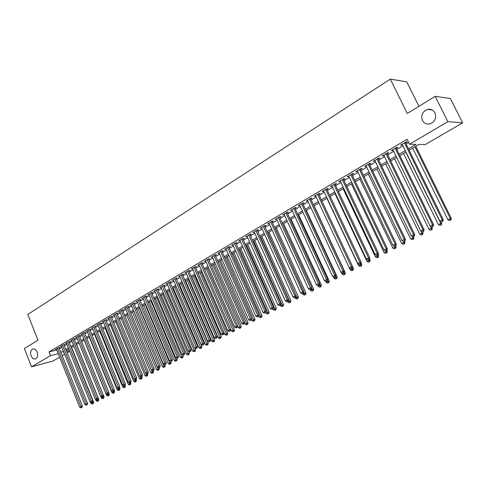 <?xml version="1.0" encoding="UTF-8"?>
<svg xmlns="http://www.w3.org/2000/svg" width="487" height="487" viewBox="0 0 487 487"><rect width="100%" height="100%" fill="white"/><g stroke="black" fill="none" stroke-linecap="round" stroke-linejoin="round"><path stroke-width="0.73" d="M37.158 352.125C38.156 355.443 37.609 357.695 35.527 358.876C33.682 359.296 32.191 358.268 31.058 355.796C30.06 352.478 30.608 350.226 32.708 349.045C34.534 348.637 36.02 349.666 37.158 352.125M434.964 112.899C436.632 118.085 434.988 121.75 430.021 123.899C426.661 124.562 424.128 123.412 422.424 120.441C420.75 115.236 422.43 111.566 427.458 109.441C430.764 108.814 433.266 109.971 434.964 112.899M418.923 106.33L406.755 81.865L390.312 79.119L27.783 314.492L37.992 340.176L24.35 348.552L31.552 366.814L50.496 355.656L58.227 353.641M390.312 79.119L407.29 113.471L435.189 96.341L450.365 98.502L462.65 122.827L425.321 144.536L419.063 144.414L409.153 150.209M69.69 351.334L67.206 352.783M64.637 354.274L62.196 355.693M59.645 357.178L52.961 361.062L31.552 366.814M59.067 347.901L59.938 347.389L58.477 347.761L55.506 349.52L56.474 349.27M64.053 344.954L64.929 344.437L63.468 344.802L60.467 346.58L61.447 346.33M69.087 341.971L69.976 341.448L68.515 341.813L65.483 343.609L66.475 343.359M74.182 338.958L75.077 338.428L73.616 338.788L70.548 340.608L71.559 340.358M79.326 335.914L80.233 335.379L78.778 335.732L75.674 337.57L76.69 337.321M84.525 332.834L85.444 332.292L83.989 332.645L80.854 334.502L81.883 334.252M89.785 329.723L90.71 329.175L89.261 329.522L86.089 331.404L87.136 331.148M95.105 326.576L96.042 326.022L94.594 326.369L91.386 328.262L92.445 328.013M100.48 323.398L101.424 322.838L99.981 323.173L96.743 325.097L97.808 324.841M105.916 320.178L106.872 319.612L105.429 319.947L102.154 321.889L103.238 321.633M111.413 316.927L112.381 316.355L110.939 316.684L107.627 318.644L108.723 318.395M116.971 313.64L117.951 313.056L116.515 313.385L113.161 315.369L114.268 315.113M122.59 310.31L123.582 309.726L122.146 310.042L118.761 312.051L119.881 311.802M128.276 306.95L129.28 306.353L127.85 306.67L124.422 308.697L125.561 308.448M134.028 303.547L135.039 302.944L133.615 303.255L130.145 305.306L131.301 305.057M139.842 300.102L140.871 299.493L139.446 299.797L135.94 301.879L137.109 301.623M145.729 296.62L146.764 296.005L145.345 296.303L141.796 298.403L142.983 298.154M151.682 293.095L152.729 292.474L151.317 292.766L147.725 294.897L148.925 294.647M157.703 289.534L158.762 288.907L157.356 289.193L153.722 291.342L154.939 291.092M163.796 285.93L164.868 285.291L163.462 285.571L159.791 287.75L161.02 287.5M169.963 282.277L171.047 281.638L169.646 281.912L165.927 284.116L167.181 283.866M176.203 278.588L177.298 277.937L175.904 278.205L172.142 280.433L173.409 280.183M182.515 274.851L183.629 274.193L182.235 274.455L178.431 276.707L179.715 276.464M188.907 271.07L190.033 270.401L188.646 270.656L184.792 272.939L186.095 272.696M195.372 267.241L196.511 266.566L195.135 266.815L191.233 269.122L192.554 268.885M201.922 263.364L203.073 262.682L201.703 262.925L197.752 265.263L199.092 265.025M208.546 259.443L209.714 258.749L208.351 258.987L204.351 261.355L205.715 261.117M215.26 255.474L216.441 254.774L215.077 254.999L211.029 257.398L212.411 257.16M222.054 251.45L223.247 250.744L221.895 250.963L217.799 253.392L219.193 253.143M228.933 247.384L230.144 246.666L228.793 246.879L224.647 249.332L226.059 249.082M235.897 243.263L237.12 242.532L235.781 242.739L231.581 245.229L233.011 244.967M242.946 239.087L244.194 238.35L242.861 238.545L238.606 241.065L240.048 240.803M250.093 234.856L251.353 234.113L250.026 234.302L245.716 236.852L247.183 236.579M257.325 230.576L258.603 229.821L257.288 229.998L252.917 232.585L254.403 232.305M264.654 226.242L265.951 225.475L264.642 225.645L260.216 228.263L261.72 227.977M272.081 221.847L273.39 221.074L272.093 221.232L267.607 223.886L269.128 223.594M279.605 217.397L280.932 216.612L279.641 216.758L275.1 219.448L276.64 219.15M287.227 212.886L288.566 212.088L287.287 212.229L282.685 214.956L284.244 214.645M294.945 208.314L296.309 207.511L295.037 207.639L290.374 210.402L291.957 210.086M302.774 203.682L304.15 202.866L302.89 202.988L298.166 205.788L299.767 205.459M310.7 198.988L312.1 198.16L310.852 198.276L306.061 201.113L307.687 200.778M318.742 194.234L320.16 193.394L318.918 193.497L314.066 196.371L315.71 196.03M326.887 189.413L328.323 188.56L327.1 188.652L322.175 191.561L323.843 191.214M335.147 184.524L336.602 183.66L335.391 183.739L330.399 186.691L332.085 186.332M343.524 179.569L344.997 178.692L343.798 178.759L338.739 181.754L340.45 181.389M352.01 174.547L353.507 173.658L352.32 173.713L347.194 176.751L348.923 176.373M360.623 169.452L362.139 168.551L360.964 168.593L355.766 171.674L357.519 171.284M369.353 164.283L370.893 163.37L369.73 163.401L364.459 166.524L366.236 166.128M378.21 159.042L379.769 158.117L378.624 158.129L373.273 161.3L375.075 160.893M387.189 153.728L388.778 152.79L387.64 152.79L382.216 156.004L384.048 155.584M396.302 148.334L397.909 147.384L396.795 147.366L391.286 150.629L393.143 150.203M408.465 148.815L416.081 144.353L409.53 144.225L407.095 139.27L49.01 351.924L56.748 349.946M59.402 348.735L61.837 347.298M64.387 345.788L66.865 344.327M69.428 342.811L71.948 341.326M74.523 339.804L77.086 338.288M79.673 336.767L82.279 335.22M84.878 333.686L87.532 332.122M90.138 330.582L92.84 328.987M95.458 327.441L98.21 325.815M100.833 324.263L103.634 322.607M106.276 321.049L109.125 319.369M111.773 317.804L114.676 316.087M117.337 314.517L120.289 312.77M122.961 311.193L125.963 309.415M128.647 307.833L131.709 306.025M134.4 304.436L137.517 302.597M140.219 300.996L143.391 299.128M146.106 297.52L149.339 295.615M152.066 294.002L155.347 292.06M158.092 290.441L161.434 288.468M164.186 286.843L167.595 284.828M170.359 283.197L173.822 281.151M176.598 279.508L180.129 277.426M182.917 275.776L186.509 273.657M189.309 272.002L192.968 269.841M195.78 268.179L199.512 265.975M202.33 264.307L206.129 262.067M208.966 260.393L212.831 258.11M215.68 256.424L219.613 254.104M222.474 252.412L226.485 250.044M229.359 248.346L233.437 245.935M236.329 244.231L240.487 241.771M243.384 240.061L247.621 237.559M250.531 235.836L254.847 233.291M257.775 231.562L262.164 228.969M265.105 227.228L269.585 224.586M272.537 222.845L277.097 220.148M280.062 218.395L284.706 215.65M287.689 213.89L292.419 211.096M295.414 209.331L300.236 206.476M303.243 204.704L308.161 201.801M311.181 200.017L316.191 197.058M319.222 195.263L324.33 192.249M327.374 190.447L332.578 187.373M335.64 185.565L340.943 182.436M344.017 180.616L349.423 177.426M352.515 175.6L358.024 172.343M361.129 170.511L366.748 167.193M369.864 165.349L375.593 161.964M378.728 160.113L384.566 156.668M387.719 154.805L393.673 151.287M396.832 149.424L402.907 145.832M406.085 143.957L408.654 142.441M405.549 142.861L407.181 141.9L406.079 141.869L400.491 145.181L402.372 144.742M435.189 96.341L447.888 121.634L462.65 122.827M49.01 351.924L50.496 355.656M409.53 144.225L447.888 121.634M60.887 352.43L63.322 350.999M65.885 349.502L68.363 348.047M70.932 346.543L73.458 345.064M76.039 343.548L78.608 342.044M81.201 340.529L83.813 338.995M86.418 337.473L89.078 335.914M91.69 334.38L94.399 332.791M97.023 331.257L99.78 329.644M102.416 328.098L105.222 326.454M107.864 324.908L110.726 323.234M113.38 321.676L116.29 319.971M118.956 318.413L121.914 316.678M124.593 315.107L127.606 313.342M130.291 311.765L133.359 309.969M136.062 308.387L139.185 306.56M141.894 304.972L145.071 303.109M147.798 301.514L151.031 299.621M153.77 298.02L157.064 296.09M159.809 294.477L163.163 292.517M165.921 290.897L169.336 288.901M172.106 287.275L175.582 285.236M178.364 283.611L181.901 281.535M184.695 279.897L188.299 277.785M191.105 276.141L194.776 273.992M197.594 272.343L201.332 270.151M204.163 268.495L207.967 266.267M210.81 264.599L214.688 262.329M217.543 260.655L221.488 258.347M224.355 256.667L228.379 254.311M231.258 252.625L235.349 250.227M238.246 248.528L242.416 246.087M245.32 244.383L249.569 241.899M252.485 240.188L256.813 237.65M259.748 235.933L264.155 233.352M267.101 231.629L271.588 229M274.546 227.265L279.118 224.586M282.095 222.845L286.752 220.112M289.741 218.365L294.489 215.583M297.49 213.823L302.324 210.993M305.337 209.227L310.268 206.336M313.299 204.564L318.321 201.624M321.359 199.84L326.479 196.839M329.535 195.05L334.758 191.994M337.826 190.198L343.14 187.081M346.227 185.273L351.651 182.095M354.749 180.281L360.27 177.043M363.387 175.223L369.018 171.923M372.147 170.091L377.894 166.724M381.035 164.886L386.891 161.453M390.044 159.602L396.022 156.102M399.188 154.245L405.281 150.678M63.748 352.064L63.322 352.314L63.803 352.186M66.664 351.437L69.44 350.719M405.963 152.072L399.87 155.633M396.692 157.49L390.714 160.978M387.555 162.828L381.692 166.25M378.551 168.088L372.805 171.448M369.67 173.281L364.033 176.574M360.916 178.394L355.388 181.627M352.284 183.441L346.86 186.612M343.773 188.414L338.453 191.525M335.379 193.321L330.156 196.371M327.1 198.16L321.974 201.155M318.93 202.933L313.902 205.867M310.876 207.639L305.939 210.524M302.926 212.283L298.087 215.114M295.079 216.873L290.331 219.649M287.342 221.396L282.679 224.117M279.702 225.858L275.125 228.531M272.166 230.266L267.673 232.889M264.721 234.612L260.314 237.187M257.38 238.904L253.051 241.436M250.129 243.141L245.88 245.625M242.97 247.323L238.794 249.764M235.897 251.456L231.806 253.849M228.92 255.535L224.897 257.885M222.029 259.565L218.079 261.872M215.217 263.54L211.34 265.811M208.497 267.473L204.686 269.695M201.855 271.35L198.118 273.536M195.293 275.185L191.622 277.334M188.816 278.972L185.206 281.078M182.412 282.716L178.869 284.785M176.087 286.411L172.605 288.444M169.835 290.063L166.42 292.06M163.656 293.673L160.302 295.633M157.551 297.24L154.257 299.17M151.518 300.771L148.279 302.658M145.558 304.253L142.374 306.11M139.659 307.699L136.537 309.525M133.834 311.102L130.766 312.897M128.075 314.468L125.062 316.233M122.383 317.798L119.418 319.527M116.752 321.091L113.842 322.79M111.182 324.342L108.321 326.01M105.679 327.562L102.867 329.2M100.231 330.74L97.473 332.353M94.849 333.887L92.134 335.47M89.523 336.998L86.856 338.556M84.257 340.078L81.639 341.606M79.046 343.122L76.471 344.626M73.89 346.135L71.364 347.608M68.795 349.112L66.311 350.567M401.343 144.676L401.605 145.199M392.157 150.112L392.412 150.635M383.105 155.475L383.36 155.992M374.18 160.765L374.43 161.276M365.384 165.976L365.627 166.487M356.703 171.114L356.947 171.625M348.15 176.184L348.388 176.69M339.713 181.182L339.95 181.681M331.385 186.107L331.623 186.612M323.179 190.971L323.411 191.47M315.077 195.768L315.308 196.261M307.09 200.504L307.315 200.991M299.207 205.173L299.432 205.66M291.427 209.775L291.652 210.262M283.751 214.323L283.97 214.81M276.172 218.815L276.397 219.296M268.696 223.241L268.915 223.722M261.312 227.612L261.531 228.093M254.025 231.928L254.238 232.402M246.836 236.189L247.043 236.664M239.732 240.401L239.939 240.864M232.719 244.553L232.926 245.016M225.791 248.656L225.998 249.119M218.949 252.704L219.156 253.167M212.192 256.71L212.399 257.166M404.441 142.837L442.226 219.838L439.791 221.098L402.116 144.219M405.287 142.338L443.249 219.661L442.226 219.838L442.446 221.475L441.472 221.975L442.446 221.475M442.853 221.402L443.249 219.661M439.791 221.098L441.472 221.975M412.678 148.145L447.857 219.674L451.236 218.267L415.788 146.325M450.463 220.045L449.507 220.538L450.859 219.978L450.463 220.045L450.256 218.438L414.979 146.8M449.507 220.538L447.857 219.674M451.236 218.267L450.859 219.978M395.182 148.322L432.535 224.842L430.137 226.084L392.887 149.679M396.047 147.811L433.576 224.653L432.535 224.842L432.766 226.461L431.805 226.96L432.766 226.461M433.18 226.388L433.576 224.653M430.137 226.084L431.805 226.96L432.322 228.007L431.932 229.694L430.593 230.248L431.932 229.694M386.057 153.728L422.996 229.779L420.628 231.002L383.793 155.067M386.94 153.204L424.049 229.578L422.996 229.779L423.233 231.38L422.284 231.867L423.233 231.38M423.653 231.301L424.049 229.578M420.628 231.002L422.284 231.867M377.06 159.06L413.585 234.643L411.259 235.842L374.826 160.381M377.961 158.525L414.662 234.43L413.585 234.643L413.834 236.225L412.903 236.706L413.834 236.225M414.26 236.14L414.662 234.43M411.259 235.842L412.903 236.706M368.19 164.314L404.313 239.434L402.019 240.621L365.993 165.617M369.103 163.766L405.409 239.208L404.313 239.434L404.569 241.004L403.65 241.473L404.569 241.004M405.007 240.913L405.409 239.208M402.019 240.621L403.65 241.473M403.553 153.478L438.349 224.574L441.709 223.174L441.003 221.731M440.93 224.945L439.98 225.426L441.325 224.866L440.93 224.945L440.711 223.356L405.823 152.151M439.98 225.426L438.349 224.574M441.709 223.174L441.325 224.866M394.561 158.732L428.974 229.395L431.305 228.196L430.319 226.181M431.531 229.767L431.305 228.196L432.322 228.007M430.593 230.248L428.974 229.395M385.692 163.918L419.733 234.156L423.063 232.768L422.594 231.806M422.259 234.527L421.34 235.002L422.673 234.448L422.259 234.527L421.225 231.313M421.34 235.002L419.733 234.156M423.063 232.768L422.673 234.448M376.944 169.026L410.62 238.849L413.932 237.467L413.487 236.542M413.128 239.22L412.221 239.683L413.542 239.135L413.128 239.22L412.252 236.365M412.221 239.683L410.62 238.849M413.932 237.467L413.542 239.135M359.443 169.494L395.176 244.157L392.912 245.326L357.275 170.773M360.38 168.94L396.284 243.92L395.176 244.157L395.438 245.71L394.531 246.178L395.438 245.71M395.882 245.612L396.284 243.92M392.912 245.326L394.531 246.178M368.324 174.066L401.635 243.47L404.934 242.1L404.49 241.175M404.119 243.847L403.224 244.304L404.545 243.756L404.119 243.847L403.4 241.345M403.224 244.304L401.635 243.47M404.934 242.1L404.545 243.756M350.823 174.602L386.167 248.814L383.933 249.965L348.686 175.862M351.772 174.036L387.287 248.571L386.167 248.814L386.434 250.348L385.546 250.811L386.434 250.348M386.885 250.251L387.287 248.571M383.933 249.965L385.546 250.811M359.814 179.039L392.778 248.035L396.059 246.666L395.621 245.752M395.231 248.407L394.354 248.863L395.663 248.315L395.231 248.407L394.622 246.154M394.354 248.863L392.778 248.035M396.059 246.666L395.663 248.315M342.318 179.636L377.285 253.404L375.087 254.543L340.212 180.884M343.28 179.064L378.423 253.149L377.285 253.404L377.559 254.926L376.682 255.383L377.559 254.926M378.015 254.823L378.423 253.149M375.087 254.543L376.682 255.383M351.425 183.94L384.036 252.534L387.305 251.17L386.867 250.257M386.471 252.905L385.607 253.356L386.909 252.808L386.471 252.905L385.887 250.732M385.607 253.356L384.036 252.534M387.305 251.17L386.909 252.808M333.93 184.603L368.525 257.933L366.358 259.054L331.854 185.833M334.91 184.025L369.676 257.672L368.525 257.933L368.811 259.437L367.941 259.888L368.811 259.437M369.268 259.334L369.676 257.672M366.358 259.054L367.941 259.888M343.146 188.779L375.422 256.972L378.667 255.614L378.113 254.433M377.833 257.343L376.975 257.787L378.271 257.239L377.833 257.343L377.255 255.218M376.975 257.787L375.422 256.972M378.667 255.614L378.271 257.239M325.657 189.504L359.893 262.396L357.75 263.504L323.612 190.715M326.655 188.913L361.056 262.122L359.893 262.396L360.179 263.887L359.327 264.331L360.179 263.887M360.648 263.777L361.056 262.122M357.75 263.504L359.327 264.331M334.977 193.552L366.918 261.349L370.15 259.997L369.463 258.536M369.31 261.72L368.464 262.158L369.755 261.616L369.31 261.72L368.726 259.614M368.464 262.158L366.918 261.349M370.15 259.997L369.755 261.616M317.5 194.337L351.371 266.797L349.264 267.893L315.479 195.53M318.51 193.741L352.551 266.517L351.371 266.797L351.669 268.276L350.823 268.714L351.669 268.276M352.138 268.16L352.551 266.517M349.264 267.893L350.823 268.714M326.923 198.264L358.535 265.665L361.75 264.319L360.94 262.59M360.897 266.042L360.063 266.468L361.354 265.932L360.897 266.042L360.319 263.948M360.063 266.468L358.535 265.665M361.75 264.319L361.354 265.932M309.452 199.104L342.97 271.143L340.888 272.221L307.455 200.285M310.475 198.495L344.163 270.851L342.97 271.143L343.274 272.604L342.44 273.037L343.274 272.604M343.749 272.489L344.163 270.851M340.888 272.221L342.44 273.037M349.325 267.923L350.256 269.926L353.459 268.587L352.527 266.596M352.606 270.303L351.784 270.723L353.063 270.188L352.606 270.303L352.016 268.227M351.784 270.723L350.256 269.926M353.459 268.587L353.063 270.188M301.508 203.81L334.685 275.423L332.633 276.488L299.542 204.972M302.543 203.195L335.884 275.125L334.685 275.423L334.995 276.872L334.173 277.298L334.995 276.872M335.476 276.756L335.884 275.125M332.633 276.488L334.173 277.298M341.314 272.44L342.093 274.126L345.283 272.793L314.072 205.77M344.419 274.504L343.609 274.924L344.881 274.388L344.419 274.504L343.785 272.349M343.609 274.924L342.093 274.126M345.283 272.793L344.881 274.388M293.673 208.448L326.509 279.654L324.482 280.701L291.731 209.599M294.72 207.827L327.721 279.343L326.509 279.654L326.826 281.084L326.016 281.504L326.826 281.084M327.313 280.962L327.721 279.343M324.482 280.701L326.016 281.504M333.4 276.89L334.039 278.272L337.211 276.945L306.317 210.305M336.34 278.649L335.543 279.063L336.809 278.534L336.34 278.649L335.598 276.275M335.543 279.063L334.039 278.272M337.211 276.945L336.809 278.534M285.942 213.026L318.443 283.818L316.447 284.852L284.024 214.164M287.001 212.399L319.667 283.507L318.443 283.818L318.766 285.242L317.968 285.656L318.766 285.242M319.253 285.114L319.667 283.507M316.447 284.852L317.968 285.656M325.59 281.279L326.089 282.369L329.242 281.048L298.659 214.779M328.372 282.746L327.581 283.154L328.847 282.624L328.372 282.746L327.514 280.153M327.581 283.154L326.089 282.369M329.242 281.048L328.847 282.624M278.308 217.549L310.487 287.933L308.514 288.955L276.421 218.669M279.38 216.91L311.723 287.61L310.487 287.933L310.816 289.339L310.024 289.747L310.816 289.339M311.309 289.211L311.723 287.61M308.514 288.955L310.024 289.747M317.877 285.607L318.242 286.405L321.383 285.09L291.098 219.199M320.507 286.782L319.728 287.184L320.982 286.66L320.507 286.782L319.545 283.982M319.728 287.184L318.242 286.405M321.383 285.09L320.982 286.66M270.778 222.005L302.634 291.993L300.686 292.997L268.915 223.113M271.862 221.366L303.882 291.664L302.634 291.993L302.969 293.387L302.19 293.789L302.969 293.387M303.462 293.253L303.882 291.664M300.686 292.997L302.19 293.789M310.189 289.704L310.499 290.392L313.622 289.083L283.635 223.557M312.745 290.769L311.972 291.165L313.22 290.642L312.745 290.769L311.68 287.768M311.972 291.165L310.499 290.392M313.622 289.083L313.22 290.642M263.345 226.412L294.885 295.999L292.967 296.991L261.507 227.502M264.441 225.761L296.139 295.664L294.885 295.999L295.225 297.38L294.452 297.776L295.225 297.38M295.725 297.24L296.139 295.664M292.967 296.991L294.452 297.776M302.561 293.685L302.853 294.331L305.964 293.022L276.269 227.867M305.081 294.708L304.32 295.098L305.562 294.574L305.081 294.708L275.21 228.482M304.32 295.098L302.853 294.331M305.964 293.022L305.562 294.574M256.01 230.759L287.239 299.949L285.345 300.929L254.19 231.836M257.112 230.101L288.505 299.608L287.239 299.949L287.58 301.319L286.825 301.709L287.58 301.319M288.085 301.179L288.505 299.608M285.345 300.929L286.825 301.709M295.031 297.6L295.311 298.214L298.403 296.918L268.994 232.116M297.514 298.592L296.76 298.981L298.001 298.458L297.514 298.592L267.929 232.737M296.76 298.981L295.311 298.214M298.403 296.918L298.001 298.458M248.766 235.044L279.69 303.851L277.821 304.819L246.97 236.11M249.88 234.387L280.962 303.504L279.69 303.851L280.037 305.209L279.288 305.593L280.037 305.209M280.549 305.069L280.962 303.504M277.821 304.819L279.288 305.593M287.586 301.441L287.86 302.05L290.94 300.759L261.811 236.311M290.045 302.427L289.302 302.811L290.532 302.293L290.045 302.427L260.734 236.944M289.302 302.811L287.86 302.05M290.94 300.759L290.532 302.293M241.613 239.281L272.239 307.705L270.388 308.661L239.841 240.335M242.739 238.618L273.524 307.346L272.239 307.705L272.592 309.05L271.849 309.428L272.592 309.05M273.104 308.904L273.524 307.346M270.388 308.661L271.849 309.428M280.232 305.233L280.5 305.836L283.568 304.552L254.719 240.456M282.667 306.213L281.936 306.591L283.16 306.079L282.667 306.213L253.63 241.095M281.936 306.591L280.5 305.836M283.568 304.552L283.16 306.079M234.551 243.463L264.885 311.51L263.059 312.447L232.804 244.504M235.69 242.794L266.176 311.144L264.885 311.51L265.238 312.837L264.508 313.214L265.238 312.837M265.756 312.691L266.176 311.144M263.059 312.447L264.508 313.214M272.97 308.971L273.237 309.574L276.287 308.295L247.713 244.553M275.386 309.957L274.662 310.329L275.885 309.817L275.386 309.957L246.617 245.192M274.662 310.329L273.237 309.574M276.287 308.295L275.885 309.817M227.581 247.597L257.623 315.259L255.821 316.191L225.852 248.62M228.726 246.921L258.92 314.888L257.623 315.259L257.982 316.58L257.264 316.952L257.982 316.58M258.5 316.428L258.92 314.888M255.821 316.191L257.264 316.952M265.774 312.617L266.066 313.269L269.104 311.997L240.791 248.595M268.197 313.646L267.479 314.018L268.696 313.506L268.197 313.646L239.689 249.241M267.479 314.018L266.066 313.269M269.104 311.997L268.696 313.506M220.696 251.676L250.452 318.967L248.674 319.886L218.986 252.686M221.847 250.994L251.761 318.589L250.452 318.967L250.817 320.276L250.105 320.641L250.817 320.276M251.341 320.123L251.761 318.589M248.674 319.886L250.105 320.641M258.603 316.063L258.981 316.915L262.006 315.649L233.955 252.589M261.093 317.299L260.387 317.658L261.598 317.153L261.093 317.299L232.841 253.24M260.387 317.658L258.981 316.915M262.006 315.649L261.598 317.153M213.896 255.699L243.372 322.625L241.613 323.532L212.21 256.698M215.053 255.011L244.687 322.248L243.372 322.625L243.743 323.922L243.037 324.287L243.743 323.922M244.267 323.77L244.687 322.248M241.613 323.532L243.037 324.287M251.517 319.466L251.986 320.519L254.993 319.253L227.204 256.539M254.08 320.896L253.38 321.256L254.585 320.75L254.08 320.896L226.084 257.191M253.38 321.256L251.986 320.519M254.993 319.253L254.585 320.75M207.182 259.681L236.378 326.241L234.649 327.136L205.514 260.667M208.351 258.987L237.705 325.852L236.378 326.241L236.755 327.526L236.061 327.885L236.755 327.526M237.285 327.367L237.705 325.852M234.649 327.136L236.061 327.885M244.523 322.832L245.071 324.074L248.072 322.82L220.538 260.435M247.153 324.458L246.465 324.811L247.658 324.305L247.153 324.458L219.406 261.093M246.465 324.811L245.071 324.074M248.072 322.82L247.658 324.305M200.547 263.607L229.474 329.809L227.764 330.697L198.903 264.581M201.728 262.919L230.801 329.419L229.474 329.809L229.852 331.081L229.17 331.434L229.852 331.081M230.381 330.923L230.801 329.419M227.764 330.697L229.17 331.434M237.619 326.156L238.246 327.593L241.229 326.339L213.945 264.289M240.304 327.97L239.628 328.317L240.822 327.818L240.304 327.97L212.807 264.952M239.628 328.317L238.246 327.593M241.229 326.339L240.822 327.818M193.99 267.491L222.656 333.333L220.964 334.21L192.365 268.453M195.184 266.803L223.99 332.938L222.656 333.333L223.034 334.599L222.358 334.946L223.034 334.599M223.57 334.435L223.99 332.938M220.964 334.21L222.358 334.946M230.795 329.449L231.502 331.063L234.472 329.815L207.438 268.094M233.547 331.44L232.871 331.787L234.058 331.288L233.547 331.44L206.287 268.763M232.871 331.787L231.502 331.063M234.472 329.815L234.058 331.288M187.519 271.326L215.918 336.815L214.25 337.68L185.912 272.276M188.719 270.644L217.263 336.414L215.918 336.815L216.307 338.069L215.638 338.416L216.307 338.069M216.843 337.905L217.263 336.414M214.25 337.68L215.638 338.416M198.252 273.457L224.836 334.496L227.794 333.248L201.003 271.849M226.863 334.873L226.199 335.214L227.386 334.715L226.863 334.873L199.847 272.525M226.199 335.214L224.836 334.496M227.794 333.248L227.386 334.715M181.121 275.112L209.264 340.255L207.614 341.107L179.539 276.05M182.333 274.437L210.615 339.847L209.264 340.255L209.653 341.497L208.996 341.837L209.653 341.497M210.195 341.332L210.615 339.847M207.614 341.107L208.996 341.837M191.902 277.17L218.255 337.881L221.195 336.645L194.642 275.569M220.264 338.264L219.613 338.599L220.788 338.106L220.264 338.264L193.485 276.245M219.613 338.599L218.255 337.881M221.195 336.645L220.788 338.106M174.803 278.856L202.695 343.652L201.064 344.498L173.238 279.781M176.026 278.18L204.047 343.244L202.695 343.652L203.085 344.887L202.434 345.222L203.085 344.887M203.627 344.717L204.047 343.244M201.064 344.498L202.434 345.222M185.632 280.835L211.748 341.235L214.676 339.999L188.359 279.24M213.744 341.612L213.099 341.941L214.268 341.448L213.744 341.612L187.191 279.922M213.099 341.941L211.748 341.235M214.676 339.999L214.268 341.448M168.563 282.551L196.2 347.012L194.587 347.846L167.011 283.471M169.793 281.882L197.558 346.592L196.2 347.012L196.596 348.229L195.951 348.564L196.596 348.229M197.138 348.065L197.558 346.592M194.587 347.846L195.951 348.564M179.435 284.457L205.319 344.54L208.235 343.317L182.15 282.868M207.304 344.918L206.658 345.246L207.827 344.759L207.304 344.918L180.975 283.556M206.658 345.246L205.319 344.54M208.235 343.317L207.827 344.759M162.39 286.21L189.784 350.33L188.189 351.151L160.856 287.117M163.632 285.54L191.148 349.903L189.784 350.33L190.18 351.535L189.546 351.864L190.18 351.535M190.727 351.371L191.148 349.903M188.189 351.151L189.546 351.864M173.305 288.036L198.97 347.809L201.874 346.592L176.014 286.453M200.93 348.193L200.303 348.515L201.46 348.028L200.93 348.193L174.833 287.141M200.303 348.515L198.97 347.809M201.874 346.592L201.46 348.028M156.29 289.82L183.441 353.605L181.87 354.42L154.781 290.715M157.538 289.156L184.817 353.178L183.441 353.605L183.843 354.804L183.215 355.126L183.843 354.804M184.39 354.633L184.817 353.178M181.87 354.42L183.215 355.126M167.254 291.573L192.694 351.042L195.579 349.83L194.77 347.943M194.642 351.425L194.015 351.742L195.171 351.255L194.642 351.425L168.758 290.69M194.015 351.742L192.694 351.042M195.579 349.83L195.171 351.255M150.264 293.393L177.177 356.843L175.624 357.647L148.766 294.276M151.524 292.724L178.552 356.411L177.177 356.843L177.585 358.03L176.958 358.353L177.585 358.03M178.132 357.86L178.552 356.411M175.624 357.647L176.958 358.353M161.264 295.073L186.484 354.238L189.364 353.026L188.67 351.401M188.42 354.615L187.799 354.938L188.95 354.451L188.42 354.615L162.755 294.203M187.799 354.938L186.484 354.238M189.364 353.026L188.95 354.451M144.31 296.918L170.986 360.045L169.452 360.837L142.831 297.794M145.576 296.254L172.368 359.607L170.986 360.045L171.394 361.226L170.779 361.543L171.394 361.226M171.948 361.05L172.368 359.607M169.452 360.837L170.779 361.543M155.347 298.531L180.354 357.397L183.215 356.192L182.631 354.822M182.272 357.775L181.657 358.091L182.802 357.604L182.272 357.775L156.82 297.673M181.657 358.091L180.354 357.397M183.215 356.192L182.802 357.604M138.418 300.406L164.868 363.205L163.352 363.99L136.957 301.27M139.696 299.748L166.256 362.766L164.868 363.205L165.276 364.379L164.673 364.69L165.276 364.379M165.83 364.203L166.256 362.766M163.352 363.99L164.673 364.69M149.497 301.952L174.291 360.52L177.14 359.315L176.665 358.195M176.191 360.897L175.588 361.208L176.726 360.727L176.191 360.897L150.958 301.1M175.588 361.208L174.291 360.52M177.14 359.315L176.726 360.727M132.598 303.851L158.823 366.334L157.319 367.107L131.155 304.71M133.882 303.194L160.211 365.889L158.823 366.334L159.231 367.496L158.634 367.801L159.231 367.496M159.791 367.314L160.211 365.889M157.319 367.107L158.634 367.801M143.714 305.331L168.295 363.606L171.132 362.407L170.76 361.531M170.182 363.984L169.586 364.288L170.724 363.807L170.182 363.984L145.156 304.491M169.586 364.288L168.295 363.606M171.132 362.407L170.724 363.807M126.845 307.26L152.845 369.42L151.36 370.187L125.415 308.107M128.136 306.603L154.239 368.976L152.845 369.42L153.259 370.577L152.662 370.881L153.259 370.577M153.813 370.394L154.239 368.976M151.36 370.187L152.662 370.881M137.991 308.673L162.366 366.656L165.19 365.463L164.843 364.635M164.241 367.034L163.65 367.338L164.783 366.857L164.241 367.034L139.416 307.839M163.65 367.338L162.366 366.656M165.19 365.463L164.783 366.857M121.16 310.633L146.934 372.476L145.467 373.237L119.747 311.467M122.45 309.976L148.334 372.025L146.934 372.476L147.354 373.62L146.764 373.925L147.354 373.62M147.908 373.438L148.334 372.025M145.467 373.237L146.764 373.925M132.336 311.978L156.51 369.67L159.322 368.482L158.987 367.691M158.372 370.047L157.788 370.351L158.914 369.877L158.372 370.047L133.748 311.156M157.788 370.351L156.51 369.67M159.322 368.482L158.914 369.877M115.535 313.963L141.09 375.495L139.641 376.244L114.135 314.791M116.831 313.311L142.496 375.045L141.09 375.495L141.51 376.634L140.932 376.932L141.51 376.634M142.07 376.445L142.496 375.045M139.641 376.244L140.932 376.932M126.748 315.247L150.714 372.652L153.515 371.471L153.198 370.71M152.565 373.03L151.987 373.328L153.107 372.853L152.565 373.03L151.463 370.242M151.987 373.328L150.714 372.652M153.515 371.471L153.107 372.853M109.971 317.256L135.319 378.484L133.882 379.221L108.589 318.078M111.28 316.605L136.725 378.022L135.319 378.484L135.739 379.604L135.167 379.903L135.739 379.604M136.299 379.422L136.725 378.022M133.882 379.221L135.167 379.903M121.214 318.48L144.986 375.605L147.774 374.43L147.458 373.669M146.818 375.982L146.252 376.274L147.366 375.8L146.818 375.982L145.808 373.413M146.252 376.274L144.986 375.605M147.774 374.43L147.366 375.8M104.474 320.513L129.609 381.431L128.191 382.167L103.104 321.323M105.782 319.868L131.015 380.974L129.609 381.431L130.029 382.551L129.463 382.843L130.029 382.551M130.595 382.362L131.015 380.974M128.191 382.167L129.463 382.843M115.742 321.676L139.319 378.521L142.101 377.346L141.784 376.597M141.139 378.898L140.579 379.184L141.687 378.716L141.139 378.898L140.213 376.548M140.579 379.184L139.319 378.521M142.101 377.346L141.687 378.716M99.031 323.733L123.96 384.353L122.56 385.077L97.68 324.537M100.352 323.088L125.372 383.89L123.96 384.353L124.386 385.461L123.826 385.747L124.386 385.461M124.952 385.272L125.372 383.89M122.56 385.077L123.826 385.747M110.336 324.841L133.718 381.406L136.482 380.237L136.171 379.489M135.526 381.784L134.966 382.07L136.074 381.601L135.526 381.784L134.686 379.647M134.966 382.07L133.718 381.406M136.482 380.237L136.074 381.601M93.656 326.923L118.378 387.238L116.99 387.956L92.317 327.714M94.977 326.278L119.796 386.769L118.378 387.238L118.81 388.34L118.25 388.626L118.81 388.34M119.376 388.151L119.796 386.769M116.99 387.956L118.25 388.626M104.979 327.964L128.178 384.261L130.93 383.092L130.607 382.319M129.968 384.633L129.42 384.919L130.522 384.45L129.968 384.633L129.213 382.709M129.42 384.919L128.178 384.261M130.93 383.092L130.522 384.45M88.336 330.07L112.856 390.093L111.486 390.799L87.015 330.856M89.663 329.425L114.275 389.618L112.856 390.093L113.288 391.183L112.74 391.463L113.288 391.183M113.855 390.994L114.275 389.618M111.486 390.799L112.74 391.463M99.689 331.063L122.7 387.08L125.439 385.923L125.043 384.967M124.477 387.457L123.929 387.737L125.025 387.268L124.477 387.457L123.795 385.734M123.929 387.737L122.7 387.08M125.439 385.923L125.025 387.268M83.076 333.187L107.396 392.912L106.038 393.618L81.767 333.96M84.409 332.542L108.82 392.443L107.396 392.912L107.828 393.995L107.286 394.275L107.828 393.995M108.4 393.806L108.82 392.443M106.038 393.618L107.286 394.275M94.448 334.119L117.276 389.874L120.003 388.717L119.546 387.591M119.041 390.245L118.505 390.519L119.595 390.063L119.041 390.245L118.384 388.577M118.505 390.519L117.276 389.874M120.003 388.717L119.595 390.063M77.871 336.274L101.996 395.706L100.657 396.4L76.581 337.034M79.211 335.628L103.421 395.231L101.996 395.706L102.434 396.777L101.893 397.057L102.434 396.777M103.001 396.588L103.421 395.231M100.657 396.4L101.893 397.057M89.267 337.15L111.913 392.632L114.628 391.481L114.104 390.19M113.666 393.003L113.136 393.277L114.22 392.82L113.666 393.003L113.014 391.371M113.136 393.277L111.913 392.632M114.628 391.481L114.22 392.82M72.721 339.317L96.657 398.463L95.33 399.151L71.443 340.078M74.067 338.678L98.082 397.989L96.657 398.463L97.096 399.535L96.56 399.809L97.096 399.535M97.662 399.34L98.082 397.989M95.33 399.151L96.56 399.809M84.141 340.145L106.61 395.365L109.313 394.22L108.723 392.759M108.351 395.736L107.822 396.01L108.905 395.547L108.351 395.736L107.706 394.135M107.822 396.01L106.61 395.365M109.313 394.22L108.905 395.547M67.632 342.337L91.373 401.197L90.058 401.872L66.366 343.085M68.977 341.697L92.804 400.716L91.373 401.197L91.812 402.256L91.288 402.524L92.384 402.061L91.812 402.256M92.384 402.061L92.804 400.716M90.058 401.872L91.288 402.524M100.693 396.418L101.363 398.068L104.054 396.923L103.396 395.31M103.092 398.439L102.568 398.707L103.646 398.25L103.092 398.439L102.453 396.868M102.568 398.707L101.363 398.068M104.054 396.923L103.646 398.25M62.592 345.32L86.144 403.9L84.848 404.569L61.338 346.062M63.943 344.68L87.581 403.413L86.144 403.9L86.589 404.947L86.071 405.214L87.161 404.752L86.589 404.947M87.161 404.752L87.581 403.413M84.848 404.569L86.071 405.214M95.58 399.285L96.17 400.74L98.849 399.602L76.562 344.571M97.887 401.111L98.441 400.923L97.887 401.111L97.248 399.553M97.37 401.373L96.17 400.74M98.849 399.602L98.441 400.923M57.606 348.272L80.976 406.572L79.691 407.235L56.37 349.009M58.964 347.633L82.413 406.085L80.976 406.572L81.42 407.613L80.909 407.881L81.993 407.418L81.42 407.613M81.993 407.418L82.413 406.085M79.691 407.235L80.909 407.881M90.521 402.116L91.032 403.382L93.699 402.25L71.589 347.481M92.737 403.753L93.291 403.565L92.737 403.753L92.098 402.207M92.226 404.015L91.032 403.382M93.699 402.25L93.291 403.565M427.458 109.441L432.036 109.928M32.708 349.045L33.122 348.942"/></g></svg>
